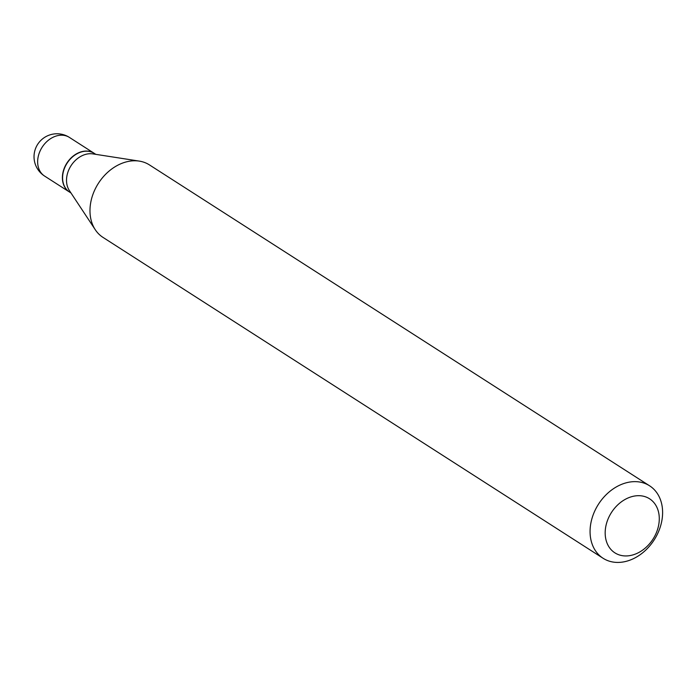 <?xml version="1.0" encoding="UTF-8"?>
<svg xmlns="http://www.w3.org/2000/svg" width="697" height="697" viewBox="0 0 697 697"><rect width="100%" height="100%" fill="white"/><g stroke="black" fill="none" stroke-linecap="round" stroke-linejoin="round"><path stroke-width="1.05" d="M94.234 153.34A22.966 17.643 122.7 0 0 94.139 153.279A22.966 17.643 122.7 0 0 91.978 152.155A22.966 17.643 122.7 0 0 66.067 164.431A22.966 17.643 122.7 0 0 69.334 191.936A22.966 17.643 122.7 0 0 69.439 191.997M95.811 154.351L94.339 153.41A22.966 17.643 122.7 0 0 65.518 165.956A22.966 17.643 122.7 0 0 69.534 192.058L71.007 193.008M649.587 485.8L149.489 164.936A43.048 33.073 122.7 0 0 139.304 161.112L92.832 153.889A22.966 17.643 122.7 0 0 69.447 168.474A22.966 17.643 122.7 0 0 69.343 190.49L95.28 229.731A43.048 33.073 122.7 0 0 102.999 237.398L603.088 558.271A43.048 33.073 122.7 0 0 657.105 534.747A43.048 33.073 122.7 0 0 649.587 485.8A43.048 33.073 122.7 0 0 595.569 509.324A43.048 33.073 122.7 0 0 603.088 558.271M609.274 516.338A32.114 24.674 122.7 0 0 617.908 554.42A32.114 24.674 122.7 0 0 655.18 535.296A32.114 24.674 122.7 0 0 646.555 497.214A32.114 24.674 122.7 0 0 609.274 516.338M139.304 161.112A43.048 33.073 122.7 0 0 95.48 188.451A43.048 33.073 122.7 0 0 95.28 229.731M94.139 153.279L69.395 137.405A22.966 17.643 122.7 0 0 67.234 136.281A22.966 17.643 122.7 0 0 40.583 149.951A22.966 17.643 122.7 0 0 44.591 176.062L69.334 191.936M69.395 137.405A22.966 22.966 0 0 0 36.462 146.448A22.966 22.966 0 0 0 44.591 176.062"/></g></svg>
